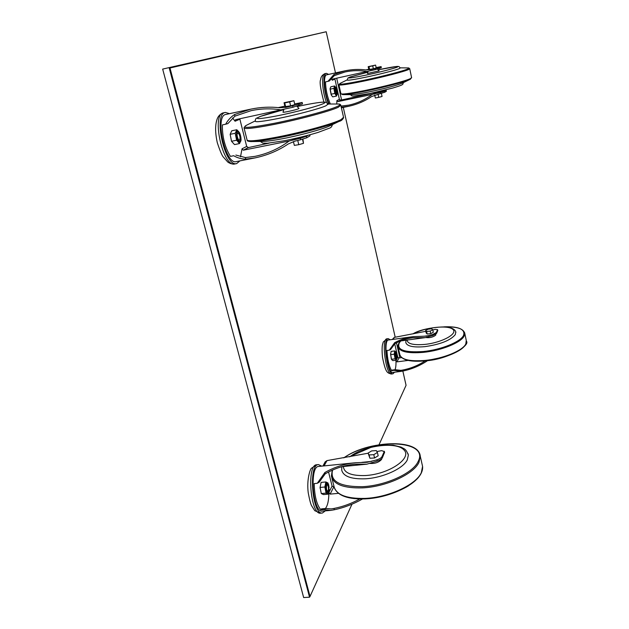 <?xml version="1.0" encoding="UTF-8"?>
<svg xmlns="http://www.w3.org/2000/svg" width="629" height="629" viewBox="0 0 629 629"><rect width="100%" height="100%" fill="white"/><g stroke="black" fill="none" stroke-linecap="round" stroke-linejoin="round"><path stroke-width="0.94" d="M351.996 504.159L310.011 596.449L169.979 67.995L326.192 31.749L335.485 72.901M402.851 371.086L406.067 385.31L379.028 444.742M336.688 78.2L341.602 99.98M343.285 107.41L395.209 337.27M396.467 342.836L399.863 357.846M326.192 31.749L169.107 67.61L169.979 67.995M309.539 597.188L303.658 597.55L162.667 69.096L169.107 67.61L309.539 597.188L310.011 596.449M162.667 69.096L303.658 597.55M328.629 74.395L326.38 73.357C322.331 73.507 323.723 93.021 328.629 104.005M379.09 70.849L367.415 73.507L368.138 71.384M400.248 67.924L399.352 68.577C395.956 70.11 379.727 74.293 365.834 77.194C353.734 79.686 347.491 80.63 347.114 80.025L348.057 77.925L350.51 76.864L367.863 72.178L349.693 77.178C346.367 78.711 351.792 78.027 365.968 75.126C379.373 72.311 394.635 68.364 397.504 67.004C399.124 65.825 392.669 66.768 378.131 69.843M402.631 82.973L402.096 83.232C395.893 85.654 384.885 88.547 369.058 91.905C359.859 93.76 353.907 94.672 351.194 94.649L343.348 94.609M382.062 91.464L373.241 93.462L372.722 92.927M335.241 88.461L336.562 93.391C335.399 92.62 334.958 90.977 335.241 88.461M335.194 88.209L334.667 88.422M335.792 93.76L336.358 93.737M341.35 107.229L341.091 106.073L348.765 105.137C357.374 103.29 365.197 99.712 372.242 94.405L380.348 92.439L380.584 93.517L371.597 96.559C364.741 101.19 357.146 104.422 348.828 106.262L341.256 107.221M330.335 104.005C327.339 97.086 325.728 89.703 325.507 81.872L327.953 81.345L333.944 74.521L344.857 70.857C351.941 69.363 358.915 69.056 365.779 69.929L370.638 69.63L375.183 68.553L375.419 69.638L381.292 67.696L381.103 66.588L381.292 67.696M344.857 70.857L326.703 74.812C322.803 74.937 324.415 94.201 329.187 104.005M379.546 68.498L379.311 67.413L375.183 68.553M379.311 67.413L381.064 66.619M376.142 67.61L381.103 66.588M368.743 69.284L365.85 69.937M372.824 93.029L340.635 100.184L339.385 99.335L334.832 78.601M375.419 69.638L332.796 79.042L332.261 80.237L334.817 79.16M331.263 78.381L332.261 80.237M339.385 99.335L336.892 100.601L336.743 104.021M336.892 100.601L337.907 101.583L340.635 100.184M372.242 94.405L337.907 101.583M380.584 93.517L384.665 92.29L384.437 91.213L380.348 92.439M384.437 91.213L386.135 90.23L386.363 91.299L386.135 90.23M382.251 90.914L386.175 90.191M384.665 92.29L386.363 91.299M367.257 71.588C359.859 70.236 352.46 70.362 345.046 71.973L334.211 75.692L333.944 74.521M334.211 75.692L329.423 80.952L327.953 81.345M331.184 94.751L330.06 89.066M334.785 87.738C334.565 90.497 335.1 92.762 336.397 94.531C338.19 95.624 336.122 85.741 334.911 87.462L334.785 87.738M336.499 88.972L336.043 87.856C332.914 82.368 335.493 98.21 337.136 94.602L336.499 88.972M334.62 85.969L330.838 86.778L330.076 88.618L331.428 95.27L332.733 96.866L336.515 96.064L334.817 93.438L333.865 88.367L334.62 85.969L336.122 88.029M337.27 93.776L336.515 96.064M333.865 88.367L330.068 89.176M334.817 93.438L331.019 94.24M378.037 94.13L378.744 97.377L382.055 96.473L381.371 93.32M378.744 97.377L375.34 97.998L374.695 95.034M375.34 97.998L374.687 95.042M377.023 97.692L380.38 96.937M373.351 68.765L376.221 67.979L375.599 65.086L372.722 65.864L373.351 68.765L368.806 69.552L368.177 66.666L375.599 65.086M372.722 65.864L369.003 66.658L369.632 69.552M369.003 66.658L368.177 66.666M229.546 113.66L225.41 112.442C212.893 113.629 224.923 167.605 236.685 163.579L239.924 160.882M298.964 108.4L298.476 108.786C295.693 110.036 281.934 113.008 283.034 112.111L283.899 109.446M327.851 104.257L325.861 105.806C319.839 108.613 296.416 114.863 277.845 118.559C262.969 121.476 255.437 122.356 255.24 121.2C255.437 119.211 255.893 118.205 256.601 118.181L260.32 116.428L283.836 109.65C272.742 112.418 264.738 114.753 259.816 116.648C253.377 119.565 259.502 119.227 278.183 115.634C296.731 111.899 319.438 105.774 323.911 103.36C328.739 100.868 315.42 102.535 297.147 106.553M330.634 125.438L329.164 126.138C321.93 129.448 300.096 135.377 282.72 138.687C273.112 140.526 266.382 141.431 262.513 141.415L252.693 141.556M303.548 136.454L303.194 136.682C301.37 137.688 292.233 139.701 291.62 139.245M237.605 133.199L238.312 133.206C239.885 135.164 240.364 137.35 239.751 139.756C238.501 141.863 236.04 134.347 237.605 133.199M238.006 132.971L236.999 132.813L236.48 134.174M237.668 139.591L239.012 140.644L239.563 140.094M245.79 159.129L245.396 157.565L254.957 156.362C267.624 153.735 279.001 148.625 289.096 141.03L300.371 138.246L300.725 139.717L294.977 141.124L288.247 143.97C278.34 150.653 267.246 155.308 254.957 157.918L245.79 159.129C241.41 159.035 237.377 157.895 233.689 155.725L230.434 156.377C224.915 147.288 222.234 136.8 222.375 124.904L225.654 124.22C227.808 120.281 230.772 117.057 234.531 114.541L250.814 109.147C260.571 107.134 270.14 106.663 279.512 107.748L286.085 107.331L292.642 105.766L292.996 107.252L302.494 103.879M250.814 109.147L225.89 114.439C214.347 115.539 225.426 165.293 236.292 161.598L254.957 157.918M299.097 105.483L298.744 104.005L292.642 105.766M298.744 104.005L302.03 102.511L302.376 103.974M294.671 103.934L302.03 102.511M284.866 106.136L278.301 107.614M269.181 143.097L248.384 147.587L246.686 146.439L239.791 118.787M292.996 107.252L235.592 119.675L235.065 121.224L239.838 119.211M232.612 117.969L235.065 121.224M233.689 155.725L230.434 156.377M246.686 146.439L242.039 148.798L240.498 156.833M242.039 148.798L243.305 150.197L248.384 147.587M289.096 141.03L243.305 150.197M300.725 139.717L306.732 137.79L306.386 136.328L300.371 138.246M306.386 136.328L308.312 135.219M306.732 137.79L310.018 135.833L309.775 134.818M281.619 110.004C271.484 108.274 261.302 108.495 251.089 110.673L234.939 116.145L234.531 114.541M235.859 155.064L245.396 157.565M234.939 116.145L227.847 123.606L225.654 124.22M236.622 132.853L237.267 132.68M236.811 132.279C236.158 135.84 236.889 138.867 239.004 141.376C242.692 143.561 239.405 128.568 236.952 132.019L236.952 132.019M239.893 133.647C234.2 122.6 236.528 146.769 240.648 141.439C241.292 139.363 241.041 136.76 239.893 133.647M236.819 129.739L231.763 130.785L230.151 134.331L231.527 141.273L234.499 144.584L239.547 143.561L236.606 140.243L235.23 133.285L236.819 129.739L239.743 133.112L241.104 139.984L239.547 143.561M235.23 133.285L230.151 134.331M236.606 140.243L231.527 141.273M302.518 139.253L303.485 143.326L302.919 139.135M303.485 143.326L298.759 144.686L297.745 140.448M298.759 144.686L294.341 145.385L293.421 141.564M290.614 105.837L294.836 104.642L293.9 100.703L289.67 101.89L290.614 105.837L284.992 106.647L284.049 102.731L293.9 100.703M289.67 101.89L284.725 102.912L285.668 106.851M284.725 102.912L284.049 102.731M321.694 466.144L318.463 464.587C308.194 464.092 312.196 515.23 322.386 513.028L325.335 510.85M381.795 458.572L381.504 459.5C378.705 462.527 374.687 463.825 369.443 463.392M408.04 453.745L408.363 455.137L407.301 459.893C403.197 468.621 382.691 477.969 365.119 478.811C350.99 479.235 343.182 476.302 341.696 470.012L341.814 466.694M326.632 485.321L327.505 484.841C328.652 486.846 328.825 488.937 328.024 491.131C326.616 490.879 326.152 488.945 326.632 485.321M327.214 484.558L326.703 484.291L326.011 485.171M326.498 491.092L327.324 491.831L327.78 491.469M362.469 499.001C353.419 504.112 344.032 507.697 334.306 509.765L330.83 510.378L323.99 509.6L320.924 509.867C316.733 504.89 314.492 496.132 314.193 483.583L317.275 483.292L324.894 472.489C334.597 467.017 344.802 463.77 355.519 462.74L367.132 462.307L376.897 459.823L377.196 461.073C379.932 460.208 381.661 459.099 382.369 457.739L384.555 452.361M355.519 462.74L318.644 466.451C309.161 466.01 312.865 513.154 322.268 511.118L330.83 510.378M322.929 466.018L325.169 461.859L326.978 460.617L368.122 453.226M382.369 457.739L382.078 456.497C381.363 457.849 379.641 458.958 376.897 459.823M382.078 456.497L384.24 451.551L384.531 452.778M376.881 451.559L381.677 450.647L384.24 451.551M323.99 509.6L325.838 508.491L321.427 508.877L320.924 509.867M334.141 487.121L332.088 486.091L328.873 492.405C328.865 500.283 327.693 505.661 325.366 508.531M332.088 486.091L328.535 471.947M328.873 492.405L330.139 494.119L333.645 487.168M338.496 493.348L330.139 494.119M377.196 461.073L366.919 464.163L354.646 464.249C344.354 465.232 334.549 468.424 325.232 473.826L324.894 472.489M334.306 509.765L333.968 508.452C342.836 506.707 351.43 503.554 359.749 498.994M325.838 508.491L331.216 508.9L333.968 508.452M325.232 473.826L319.147 482.215L317.275 483.292M341.964 466.655L366.919 464.163M326.215 484.346L326.703 484.291M320.106 488.293L320.082 487.271M326.042 485.022C325.665 488.371 326.105 490.879 327.347 492.554C330.06 494.661 328.92 480.981 326.608 483.575L326.042 485.022M328.252 483.866C323.88 477.057 326.333 500.456 329.046 491.414L328.252 483.866M325.853 481.948L321.104 482.396L320.09 487.444L321.293 493.576L323.503 494.591L328.244 494.158L326.066 493.136L324.863 486.995L325.853 481.948L328.031 483.025L329.14 487.436M329.234 489.535L328.244 494.158M324.863 486.995L320.09 487.444M326.066 493.136L321.293 493.576M374.577 457.975L378.186 455.781L377.4 452.479L373.791 454.665L374.577 457.975L369.907 458.25L368.075 453.053L371.684 450.891L376.331 450.6L377.4 452.479M373.791 454.665L369.113 454.948L369.907 458.25M369.113 454.948L368.075 453.053M390.192 339.77L388.266 338.646C382.377 338.418 387.283 375.497 392.944 373.799L394.509 372.211M435.771 334.251L435.771 335.084C433.114 337.223 429.741 338.04 425.676 337.521M455.75 331.9L455.341 334.549C450.592 340.368 440.418 344.409 424.827 346.658C413.198 347.625 406.845 346.225 405.776 342.475L406.027 340.226M395.327 353.388L395.704 353.152L396.325 357.815C395.468 357.335 395.138 355.865 395.327 353.388M395.649 358.137L396.105 358.129M395.405 352.908L394.965 353.011C394.847 355.637 395.232 357.587 396.128 358.86C397.63 359.922 396.412 350.77 395.24 352.201L394.965 353.011M427.492 360.692C419.362 366.125 410.58 369.679 401.145 371.369L393.903 370.379L391.584 370.678C388.966 366.023 387.433 359.293 386.961 350.479L389.288 350.164L394.65 342.687C400.445 339.518 406.641 337.506 413.237 336.641L426.368 336.114L432.697 334.51L432.901 335.469L436.565 333.441L437.776 330.508M413.237 336.641L388.463 340.006C383.03 339.809 387.558 373.988 392.779 372.431L400.704 371.432M425.817 331.31L394.281 337.396L392.284 339.487M436.565 333.441L436.353 332.482L432.697 334.51M436.353 332.482L437.564 329.73L437.768 330.673M432.791 329.911L435.504 329.368L437.564 329.73M393.903 370.379L395.201 369.71L391.859 370.135L391.584 370.678M396.223 360.173L395.956 360.708C396.105 364.749 395.806 367.761 395.051 369.726M401.593 357.618L398.935 357.964L397.756 357.162L394.745 343.851M395.956 360.708L396.962 361.864L398.935 357.964M408.158 360.425L396.962 361.864M432.901 335.469L425.33 337.616L412.836 337.742C406.468 338.575 400.484 340.564 394.878 343.717L394.65 342.687M401.145 371.369L400.917 370.355C409.589 368.94 417.695 365.779 425.22 360.873M395.201 369.71L400.917 370.355M394.878 343.717L390.601 349.512L389.288 350.164M400.5 340.973L425.33 337.616M391.269 358.742L390.578 353.569M396.27 352.822L396.144 352.515C393.447 347.499 395.617 363.837 396.923 358.326L396.27 352.822M394.721 350.927L391.112 351.407L390.625 354.662L391.6 359.568L392.834 360.614L396.435 360.142L395.106 358.813L394.241 354.19L394.721 350.927L396.034 352.24M396.954 358.066L396.435 360.142M394.241 354.19L390.625 354.662M395.106 358.813L391.49 359.285M430.747 333.637L433.302 332.285L432.76 329.745L430.189 331.09L430.747 333.637L427.177 334.015L426.195 333.048L425.644 330.508L428.207 329.179L431.753 328.794L432.76 329.745M430.189 331.09L426.627 331.467L427.177 334.015M426.627 331.467L425.644 330.508M326.553 102.598C322.087 91.284 321.199 73.852 324.996 73.656C322.26 74.882 320.814 76.856 320.672 79.576C319.39 81.581 320.476 89.074 323.927 102.079M407.82 67.916L408.378 67.924C409.424 67.979 409.267 68.309 407.922 68.915C403.645 70.928 382.165 76.502 363.766 80.323C344.81 84.16 336.995 85.151 340.32 83.272L347.098 79.93M409.723 68.647L408.606 69.512C404.282 71.564 382.448 77.233 363.759 81.11C347.656 84.404 339.369 85.623 338.897 84.766L340.32 83.272M411.578 77.603L410.493 78.562C406.208 80.779 384.445 86.535 365.787 90.332C349.7 93.548 341.405 94.657 340.902 93.65L338.929 84.907M410.478 79.183L409.707 79.561C404.801 81.864 383.942 87.345 366.109 90.977C353.946 93.438 346.139 94.649 342.679 94.609L340.934 93.807M371.024 69.544L370.245 69.709M234.853 163.941C223.036 167.974 210.998 114.038 223.57 112.835C221.188 113.472 219.285 115.005 217.846 117.442C216.462 120.225 213.939 127.601 217.296 142.689C219.757 150.182 221.683 154.868 223.075 156.755L227.792 162.062C230.08 163.658 232.431 164.279 234.853 163.941L236.685 163.579M336.774 104.021L338.127 104.021C340.753 104.147 340.517 104.933 337.411 106.403C329.824 110.099 298.696 118.472 274.032 123.347C249.029 128.088 240.089 128.599 247.221 124.888L255.201 120.933M340.8 105.177L338.339 107.229C330.665 111.003 299.034 119.526 273.977 124.463C254.226 128.292 244.233 129.393 244.013 127.766L245.577 125.721M343.536 117.277L341.146 119.557C333.559 123.63 302.077 132.326 277.059 137.114C257.332 140.81 247.331 141.722 247.04 139.842L244.099 128.119M341.217 120.359L339.055 121.405C329.769 125.658 300.67 133.545 277.593 137.963C264.856 140.401 256.011 141.604 251.057 141.58C248.274 141.407 246.969 140.959 247.142 140.243M286.848 107.158L285.314 107.48M309.649 134.858L309.9 135.935M320.648 513.178C310.411 515.387 306.433 464.265 316.741 464.76L311.363 468.291C310.066 469.407 306.559 479.903 308.226 492.751C309.484 499.465 310.577 503.743 311.504 505.582L314.759 510.693L320.648 513.178L322.386 513.028M350.007 456.678C364.16 445.536 395.885 441.338 403.794 449.766C412.813 457.928 389.249 474.297 365.284 475.548C351.304 475.933 343.992 472.922 343.355 466.514M343.874 457.849C371.362 437.878 430.063 439.592 418.12 461.56C413.017 473.102 385.805 485.651 362.493 486.689C339.668 486.862 329.698 481.295 332.599 469.989M419.842 454.335L420.266 456.206L418.985 462.331C413.819 474.062 386.175 486.838 362.485 487.876C343.717 488.356 333.354 484.409 331.412 476.027L332.277 470.13M422.13 464.461L422.578 466.411L421.328 472.646C416.233 484.589 388.698 497.476 365.048 498.412C346.312 498.805 335.941 494.716 333.952 486.162L331.876 477.875M420.463 474.211C414.755 485.808 388.203 497.956 365.457 498.86M371.66 461.379L361.856 462.362M324.092 465.9L326.978 460.617M391.631 373.964C385.947 375.662 381.04 338.599 386.961 338.819L383.25 342.003L382.393 345.03C381.96 348.002 382 352.122 382.503 357.398C385.64 372.698 387.102 373.091 391.631 373.964L392.944 373.799M413.355 333.81C424.693 327.52 447.337 324.784 452.644 329.195C458.651 333.433 442.226 342.648 424.874 344.401C413.457 345.329 407.529 343.89 407.081 340.085M444.011 326.86C459.076 326.498 465.57 329.384 463.502 335.501C460.436 341.932 440.929 349.826 423.317 351.525C403.999 352.751 396.066 349.74 399.501 342.498L400.846 340.926M464.634 332.607L464.139 336.067C461.041 342.608 441.22 350.636 423.333 352.358C407.859 353.6 399.423 351.705 398.023 346.689C397.858 344.771 398.77 342.852 400.759 340.934M466.27 340.47L465.798 344C462.732 350.668 442.965 358.766 425.102 360.425C409.652 361.604 401.208 359.631 399.785 354.497L398.196 347.452M465.413 344.676C462.386 351.249 442.942 359.214 425.361 360.849C413.929 361.864 406.192 360.865 402.151 357.87M428.829 335.595L424.135 336.232M393.204 339.361L394.281 337.396M397.756 357.162L396.805 359.041M326.38 73.357L324.996 73.656M377.455 69.135L379.106 70.865M400.272 68.026L398.959 66.532L397.088 66.415L378.123 69.843M400.225 67.83L408.378 67.924L409.746 68.789L411.618 77.768L409.707 79.561L402.096 83.232M403.323 82.635C403.055 84.011 402.67 84.695 402.183 84.703C401.648 84.994 401.774 85.34 392.465 88.123L369.946 93.509L353.608 96.072L351.91 95.946L350.4 94.641M382.055 91.488L382.306 90.757M335.524 88.445L335.123 88.162M336.562 93.391L336.311 93.815M341.39 107.803L348.828 106.262M337.246 94.264L337.27 93.713M225.41 112.442L223.57 112.835M296.841 106.246L299.011 108.447M327.913 104.516C326.97 102.747 326.278 102 325.838 102.291L323.471 102.079C318.258 102.401 309.484 103.887 297.14 106.545M327.772 104.005L338.127 104.021C339.778 103.919 340.69 104.422 340.879 105.538L343.631 117.694C342.679 119.691 341.154 120.925 339.055 121.405L329.164 126.138M332.434 124.573C331.876 126.633 330.87 127.829 329.415 128.167L318.062 132.42C307.62 135.573 296.322 138.356 284.159 140.77L267.396 143.239L262.828 143.129L260.343 141.446M238.312 133.206L237.809 132.813M239.751 139.756L239.452 140.306M302.494 103.895L302.148 102.433M241.096 140.086L239.578 132.766M294.954 139.583L294.804 138.954M318.463 464.587L316.741 464.76M408.363 455.137C405.839 448.43 404.282 449.067 401.098 447.109L393.109 445.175L383.297 445.049L376.197 445.937L372.612 446.669L349.229 456.827M334.416 488.01C337.962 495.825 348.285 499.45 365.37 498.899L382.188 496.438C394.202 492.829 402.93 489.315 408.363 485.895L417.09 478.952C421.131 474.659 422.955 470.476 422.578 466.411L420.266 456.206C418.71 437.965 368.114 440.732 343.78 457.865M327.505 484.841L327.08 484.432M328.024 491.131L327.678 491.619M384.586 452.471L384.295 451.245M329.148 490.958L329.203 490.211M328.81 485.525L328.519 484.401M388.266 338.646L386.961 338.819M455.868 332.474C455.718 330.461 453.824 328.857 450.183 327.678C450.167 325.964 424.103 326.766 412.868 333.913M399.958 355.267C402.442 360.26 410.902 362.123 425.338 360.857C448.76 359.371 470.382 345.164 466.435 341.264L464.792 333.386C463.306 328.456 456.363 326.278 443.964 326.852M445.253 356.698L425.566 360.834M437.792 330.555L437.587 329.604M396.144 352.515L395.924 351.973"/></g></svg>
